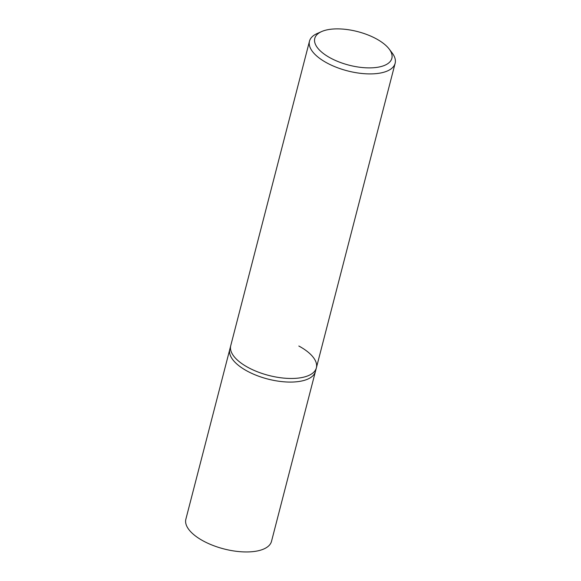 <?xml version="1.0" encoding="UTF-8"?>
<svg xmlns="http://www.w3.org/2000/svg" width="581" height="581" viewBox="0 0 581 581"><rect width="100%" height="100%" fill="white"/><g stroke="black" fill="none" stroke-linecap="round" stroke-linejoin="round"><path stroke-width="0.87" d="M321.671 31.548L317.161 33.538A44.229 19.253 14.5 0 0 309.491 41.164A44.229 19.253 14.5 0 0 327.03 63.002A44.229 19.253 14.5 0 0 395.131 63.314A44.229 19.253 14.5 0 0 392.124 52.922L389.147 49A39.806 17.321 -165.5 0 1 377.338 67.316A39.806 17.321 -165.5 0 1 330.56 58.071A39.806 17.321 -165.5 0 1 321.671 31.548A39.806 17.321 -165.5 0 1 376.06 38.695A39.806 17.321 -165.5 0 1 389.147 49M298.83 346.022A44.229 19.253 -165.5 0 1 316.369 367.867A44.229 19.253 -165.5 0 1 248.269 367.562A44.229 19.253 -165.5 0 1 230.73 345.717L229.8 349.334A44.229 19.253 14.5 0 0 247.339 371.172A44.229 19.253 14.5 0 0 315.432 371.477L271.509 541.347A44.229 19.253 14.5 0 1 203.408 541.042A44.229 19.253 14.5 0 1 185.869 519.196L229.8 349.334A44.229 19.253 14.5 0 0 247.339 371.172A44.229 19.253 14.5 0 0 315.432 371.477L316.369 367.867A44.229 19.253 -165.5 0 1 248.269 367.562A44.229 19.253 -165.5 0 1 230.73 345.717L309.491 41.164M395.131 63.314L316.369 367.867"/></g></svg>
